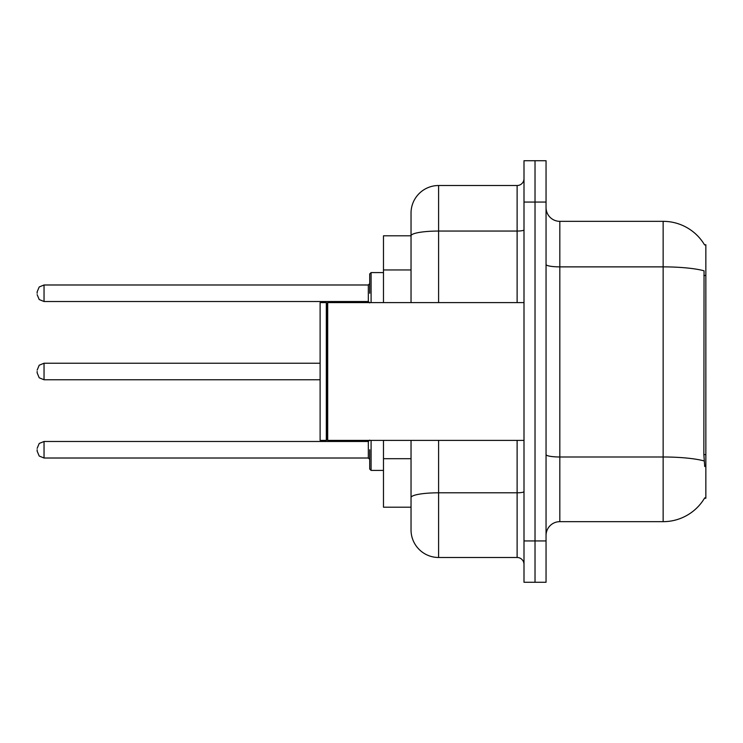<?xml version="1.0" encoding="UTF-8"?>
<svg xmlns="http://www.w3.org/2000/svg" width="743" height="743" viewBox="0 0 743 743"><rect width="100%" height="100%" fill="white"/><g stroke="black" fill="none" stroke-linecap="round" stroke-linejoin="round"><path stroke-width="1.11" d="M704.596 244.93A48.221 48.221 0 0 0 663.146 221.34A48.221 48.221 0 0 1 704.596 244.93L705.85 244.763L705.85 498.237L704.494 498.237L704.735 497.829A48.221 48.221 0 0 1 663.146 521.66A48.221 48.221 0 0 0 704.494 498.237M411.037 235.8L383.481 235.8L383.481 302.615M438.593 440.385L438.593 557.482A27.556 27.556 0 0 1 411.037 529.926L411.037 507.2L383.481 507.2L383.481 440.385M546.049 535.434A13.773 13.773 0 0 1 559.823 521.66L663.146 521.66L663.146 221.34A48.221 48.221 0 0 1 704.494 244.763A48.221 48.221 0 0 0 663.146 221.34L559.823 221.34A13.773 13.773 0 0 1 546.049 207.566A13.773 13.773 0 0 0 559.823 221.34L559.823 521.66M535.025 540.95L535.025 582.28L546.049 582.28L546.049 540.95L535.025 540.95L535.025 582.28L524.001 582.28L524.001 540.95L535.025 540.95L535.025 202.05L535.025 540.95M524.001 540.95L524.001 160.72L535.025 160.72L535.025 202.05L535.025 160.72L546.049 160.72L546.049 540.95M704.735 466.558L703.853 454.586L704.048 270.814A48.221 8.377 180 0 0 663.146 266.876L559.823 266.876A13.773 2.396 0 0 1 546.049 264.48M411.037 529.926L411.037 466.27M438.593 557.482L517.119 557.482L517.119 440.385M411.037 262.381L411.037 213.074A27.556 27.556 0 0 1 438.593 185.518L517.119 185.518A6.891 6.891 0 0 0 524.001 178.636M524.001 491.606A6.891 1.198 0 0 1 517.119 492.804L438.593 492.804A27.556 4.783 180 0 0 411.037 497.587L411.037 440.385M411.037 302.615L411.037 235.837A27.556 4.783 180 0 1 438.593 231.054L517.119 231.054L517.119 185.518M411.037 213.074L411.037 228.231M524.001 564.364A6.891 6.891 0 0 0 517.119 557.482M327.691 440.385L327.004 439.689L327.004 303.311L327.691 302.615L327.691 440.385L524.001 440.385M326.316 440.385L320.112 440.385L320.112 302.615L326.316 302.615L326.316 440.385L327.004 439.689M369.708 449.747L369.708 469.037L369.708 449.747M37.15 449.747L37.15 451.131L37.15 449.747M37.15 371.5L37.15 372.875L37.15 371.5M369.708 293.253L369.708 273.963L369.708 293.253M37.15 293.253L37.15 291.869L37.15 293.253M705.85 454.586L703.853 454.586M705.85 275.495L703.853 275.495M411.037 269.96L383.481 269.96M411.037 458.691L383.481 458.691M704.197 460.966A48.221 8.377 180 0 0 663.146 456.991L559.823 456.991A13.773 2.396 0 0 1 546.049 454.595M546.049 202.05L524.001 202.05M438.593 185.518L438.593 302.615M517.119 302.615L517.119 231.054A6.891 1.198 0 0 0 524.001 229.856M371.091 440.385L371.091 470.412L383.481 470.412M37.15 448.373L39.203 443.46L44.041 441.481L44.041 458.013L368.333 458.013L368.333 441.481L369.708 440.107M320.112 363.234L44.041 363.234L44.041 379.766L39.203 377.788L37.15 372.875M383.481 272.588L371.091 272.588L371.091 302.615M368.333 284.987L44.041 284.987L44.041 301.519L368.333 301.519L368.333 284.987L369.708 283.603M327.004 303.311L326.316 302.615M327.691 302.615L524.001 302.615M368.333 458.013L369.708 459.397M44.041 441.481L368.333 441.481M44.041 458.013L39.203 456.035L37.15 451.131M371.091 470.412L369.708 469.037M44.041 379.766L320.112 379.766M44.041 363.234L39.203 365.212L37.15 370.125M44.041 301.519L39.203 299.54L37.15 294.627M44.041 284.987L39.203 286.965L37.15 291.869M368.333 301.519L369.708 302.893M371.091 272.588L369.708 273.963"/></g></svg>
